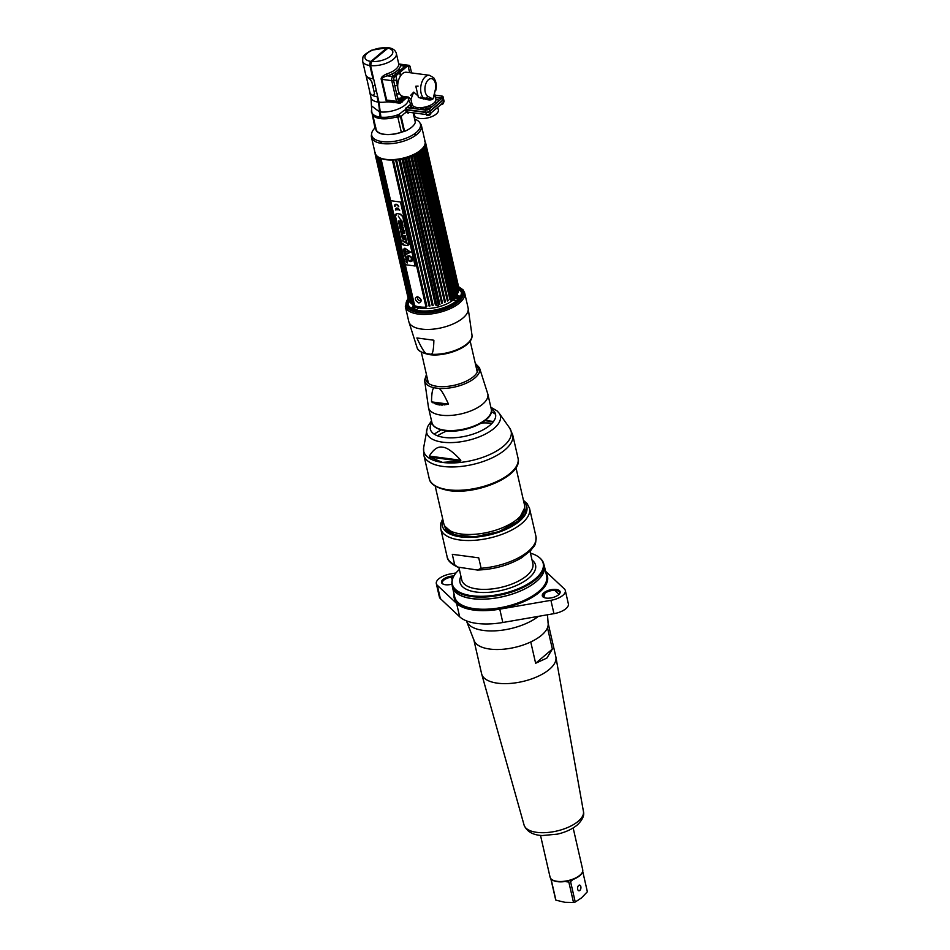 <?xml version="1.0" encoding="UTF-8"?>
<svg xmlns="http://www.w3.org/2000/svg" width="950" height="950" viewBox="0 0 950 950"><rect width="100%" height="100%" fill="white"/><g stroke="black" fill="none" stroke-linecap="round" stroke-linejoin="round"><path stroke-width="1.43" d="M421.468 125.721L425.089 141.55A25.65 11.281 167.1 0 1 420.791 150.017A25.65 11.281 167.1 0 1 393.846 159.564A25.65 11.281 167.1 0 1 375.084 152.998L371.462 137.18A25.65 11.281 -12.9 0 0 390.213 143.747A25.65 11.281 -12.9 0 0 417.169 134.188A25.65 11.281 -12.9 0 0 421.468 125.721A25.65 11.281 -12.9 0 0 420.09 123.203M371.604 134.318A25.65 11.281 -12.9 0 0 371.462 137.18M375.808 128.024A19.653 8.645 -12.9 0 0 402.729 131.801M414.604 118.976L416.124 119.7A24.997 10.996 167.1 0 1 416.254 132.477A24.997 10.996 167.1 0 1 384.192 141.787A24.997 10.996 167.1 0 1 373.647 129.426L375.143 127.573M380.546 116.007L379.988 116.66L380.689 116.767M397.919 114.689L399.617 115.152L400.615 116.624M397.053 116.221L398.846 116.601M400.318 116.268A18.394 8.087 167.1 0 1 401.161 116.244M389.013 101.662A18.394 8.087 -12.9 0 0 387.695 102.006M409.83 107.421L409.973 108.027L409.83 107.421M388.218 101.389A19.427 8.55 -12.9 0 0 387.184 101.674M401.933 131.955A19.356 8.514 167.1 0 1 384.263 134.259A19.356 8.514 167.1 0 1 376.152 129.473L372.804 115.14M380.416 118.536A19.427 8.55 -12.9 0 0 380.617 118.572A19.427 8.55 -12.9 0 0 381.116 118.631M380.38 114.986L379.822 115.769M397.492 116.565A19.427 8.55 -12.9 0 0 398.192 116.327L399.938 116.755M410.673 108.074L410.447 105.913M400.425 76.036L399.653 72.651M399.297 71.072L398.846 69.089M395.046 72.295L395.497 74.29M395.865 75.869L397.789 84.253M405.555 109.547A19.689 8.657 167.1 0 1 403.204 111.067L399.059 114.368L397.456 117.337L395.699 117.147A19.736 8.681 167.1 0 1 381.128 118.691L378.967 102.184L370.583 65.597L371.676 61.489L388.526 47.726C392.872 48.379 395.485 50.291 396.364 53.497A17.302 7.612 167.1 0 1 388.479 62.308A17.302 7.612 167.1 0 1 370.583 65.597M396.364 53.497L398.691 63.709A1.461 1.318 169.9 0 0 400.413 64.671A18.762 8.253 167.1 0 1 387.291 75.822L386.591 73.981C382.541 75.846 380.748 77.639 381.223 79.361L385.961 100.059L387.363 101.804L393.169 102.315M401.909 95.962L402.301 97.138M398.05 99.999A18.846 8.289 -12.9 0 0 403.584 96.449M409.64 72.663L408.262 66.642A3.04 1.769 97.5 0 0 407.871 65.681A3.04 1.769 -82.5 0 1 408.262 66.642L409.64 72.663M399.178 68.661L399.653 70.763M400.021 72.343L400.758 75.549M411.564 72.924L410.186 66.892A3.04 1.769 97.5 0 0 408.892 65.312A3.04 1.769 97.5 0 0 407.883 65.669L394.761 76.808A3.04 1.769 97.5 0 0 393.68 80.904L398.418 101.603A3.04 1.769 97.5 0 0 399.713 103.182L397.777 102.933A3.04 1.769 -82.5 0 1 396.494 101.341L391.756 80.655A3.04 1.769 -82.5 0 1 392.837 76.546A3.04 1.769 97.5 0 0 391.756 80.655L396.494 101.341A3.04 1.769 97.5 0 0 397.777 102.933L390.379 101.947L386.65 100.047L381.912 79.349C381.627 78.197 383.42 77.021 387.291 75.822L392.837 76.546L405.959 65.407A3.04 1.769 -82.5 0 1 406.968 65.063A3.04 1.769 97.5 0 0 405.959 65.407L398.905 64.161M397.777 102.933A3.04 1.769 97.5 0 0 398.786 102.576M410.614 108.146L411.908 107.326A1.461 0.641 -12.9 0 0 411.908 107.184A1.461 0.641 -12.9 0 0 411.825 107.041L411.148 106.305M415.257 121.98A1.461 0.641 167.1 0 1 415.328 122.111A1.461 0.641 167.1 0 1 415.328 122.265A20.959 9.215 167.1 0 1 404.581 131.373A1.461 0.641 167.1 0 1 403.928 131.575L401.244 131.943L397.848 117.147L400.508 116.636A1.461 0.641 -12.9 0 0 401.161 116.446L404.463 113.371A20.959 9.215 -12.9 0 0 406.742 111.934M411.006 106.424L411.219 107.386M397.706 86.723A34.117 19.808 -82.5 0 1 397.48 85.785L396.233 80.346A17.302 7.612 -12.9 0 0 393.573 80.156M369.681 91.402A17.302 7.612 -12.9 0 0 369.764 92.364A17.302 7.612 -12.9 0 0 377.019 96.663L378.266 102.101A34.117 19.808 -82.5 0 1 379.442 111.851A18.276 10.616 97.5 0 0 380.083 117.076L380.428 118.607A19.736 8.681 167.1 0 1 372.151 113.703A19.736 8.681 167.1 0 1 372.115 113.489M401.767 97.553A18.276 10.616 97.5 0 0 401.054 95.404M378.29 102.184L378.919 101.959M386.935 101.496A19.736 8.681 167.1 0 1 387.873 101.234M372.483 114.606L374.799 127.098L371.996 113.002M369.883 65.514L372.946 78.85A17.302 7.612 167.1 0 1 365.691 74.551L362.627 61.228A17.302 7.612 167.1 0 0 369.883 65.514A3.04 1.769 97.5 0 1 370.963 61.417A14.25 6.27 167.1 0 1 367.377 53.176A14.25 6.27 167.1 0 1 386.804 47.975L370.963 61.417M370.346 67.533A17.302 7.612 167.1 0 1 370.939 67.153M370.31 62.284L369.811 65.087M388.158 47.738A3.04 1.769 97.5 0 0 387.814 47.619A3.04 1.769 97.5 0 0 386.804 47.975M371.474 110.271L371.426 112.242M379.264 103.586L378.611 103.728M375.867 127.989L375.06 124.806M379.762 115.401L380.332 114.582M420.838 98.147L418.38 97.411L415.815 86.212L418.071 86.094M406.291 107.92L405.983 108.181A3.04 1.342 -12.9 0 0 405.472 109.191A3.04 1.342 -12.9 0 0 406.754 109.939L425.826 112.468A3.04 1.342 -12.9 0 0 429.982 111.364L443.104 100.213A3.04 1.342 -12.9 0 0 443.614 99.216A3.04 1.342 -12.9 0 0 443.555 99.061M443.614 99.216L444.089 101.306A3.04 1.342 167.1 0 1 443.579 102.315L430.457 113.454A3.04 1.342 167.1 0 1 426.312 114.558L407.229 112.029A3.04 1.342 167.1 0 1 405.959 111.281L405.472 109.191M409.224 107.932L412.407 105.224M411.825 103.229L406.683 107.599M421.705 98.159A3.04 1.342 167.1 0 1 422.382 98.04M435.931 99.631L439.803 100.154M441.869 98.396L435.527 97.553M414.046 112.943L414.616 115.413A12.184 5.356 -12.9 0 0 423.522 118.536A12.184 5.356 -12.9 0 0 436.323 113.988A12.184 5.356 -12.9 0 0 438.366 109.974L437.748 107.267M431.929 106.827A12.184 5.356 -12.9 0 0 419.876 109.345M423.047 109.761A8.657 3.812 167.1 0 1 429.946 108.502M413.796 106.495A12.184 5.356 -12.9 0 0 413.084 108.442M414.271 110.627A12.184 5.356 -12.9 0 0 414.865 111.019M422.809 112.076A12.184 5.356 -12.9 0 0 424.032 111.922M431.466 109.725A12.184 5.356 -12.9 0 0 432.606 109.131M436.347 105.961A12.184 5.356 -12.9 0 0 436.715 105.26M436.608 102.849A12.184 5.356 -12.9 0 0 435.231 101.591M399.713 103.182A3.04 1.769 97.5 0 0 400.722 102.826L401.233 102.398M402.788 101.068L407.621 96.971M405.686 96.722L403.085 98.931M401.992 99.857L400.211 101.365M399.546 101.935L398.81 102.564M433.354 97.743L435.183 90.286L433.663 98.016A3.04 0.748 -162 0 0 433.354 97.743L434.577 95.487M435.183 90.286A9.132 5.308 97.5 0 0 432.594 78.992A9.132 5.308 97.5 0 0 425.422 85.073A9.132 5.308 97.5 0 0 427.999 96.389L432.879 99.026M417.952 95.534L413.701 92.138L410.923 99.275L408.524 97.102L403.287 96.401A12.184 7.077 -82.5 0 1 397.718 86.83A12.184 7.077 -82.5 0 1 402.444 73.661A12.184 7.077 -82.5 0 1 406.493 72.248L429.436 75.287A12.184 7.077 97.5 0 0 425.398 76.701A12.184 7.077 97.5 0 0 420.66 88.587A12.184 7.077 97.5 0 0 424.781 98.966L420.613 97.149A12.184 5.356 167.1 0 1 420.624 97.161M418.024 95.867L413.701 92.138L410.614 95.427M434.815 94.466L435.872 99.073A12.184 5.356 167.1 0 1 430.077 105.391A12.184 5.356 167.1 0 1 417.228 107.528A12.184 5.356 167.1 0 1 412.122 104.512L410.923 99.275M420.719 97.612L432.867 99.038C431.264 100.249 428.569 100.225 424.781 98.966L427.999 96.389M443.068 96.805L443.543 98.895A3.04 1.342 167.1 0 1 443.032 99.904L429.911 111.043A3.04 1.342 167.1 0 1 425.754 112.147L406.683 109.618L406.196 107.528L425.279 110.058A3.04 1.342 -12.9 0 0 429.424 108.953L442.558 97.814A3.04 1.342 -12.9 0 0 443.068 96.805A3.04 1.342 -12.9 0 0 441.786 96.045L434.969 95.143M435.444 97.232L442.178 98.123M430.671 113.264L430.777 113.739A2.624 1.152 167.1 0 1 429.531 115.093A2.624 1.152 167.1 0 1 426.776 115.556L426.55 114.582M443.353 102.505L443.46 102.98A2.624 1.152 167.1 0 1 440.681 104.773M423.759 99.109L423.664 98.705A2.624 1.152 -12.9 0 0 422.798 98.693M408.12 112.147L408.346 113.121A2.624 1.152 167.1 0 1 407.241 112.468L407.146 112.017M401.221 102.398L400.14 102.256A2.624 1.52 -82.5 0 1 399.036 100.89L400.116 101.032A2.624 1.52 97.5 0 0 401.221 102.398A2.624 1.52 97.5 0 0 402.729 101.222A2.624 1.52 97.5 0 0 403.026 98.562L401.945 98.42A2.624 1.52 -82.5 0 1 400.71 102.149M459.693 299.226A27.36 12.029 167.1 0 1 459.432 299.547A27.36 12.029 167.1 0 1 456.95 302.053A27.36 12.029 167.1 0 1 412.929 310.199L412.169 309.843A28.12 12.362 167.1 0 0 457.413 301.471A28.12 12.362 -12.9 0 0 459.966 298.894A28.12 12.362 -12.9 0 0 458.826 287.945M457.093 287.031A27.36 12.029 -12.9 0 0 456.499 286.734L457.093 287.007A28.12 12.362 -12.9 0 0 456.404 286.722A28.512 12.54 167.1 0 1 457.081 286.959M408.464 299.772A27.36 12.029 -12.9 0 0 423.724 311.018A27.36 12.029 -12.9 0 0 456.641 300.723A27.36 12.029 -12.9 0 0 458.874 288.183M409.414 298.027A28.512 12.54 167.1 0 1 410.044 297.314A27.36 12.029 -12.9 0 0 409.996 297.374A27.36 12.029 -12.9 0 0 409.426 298.122M412.169 309.843A28.12 12.362 167.1 0 1 408.417 299.523M409.996 297.374L409.462 298.039A28.12 12.362 167.1 0 1 409.462 298.039A28.12 12.362 167.1 0 1 410.067 297.326M408.096 304.558A27.36 12.029 167.1 0 1 408.987 300.663M409.735 299.464A27.36 12.029 167.1 0 1 410.364 298.632M456.713 288.016A27.36 12.029 167.1 0 1 457.401 288.361M458.838 289.251A27.36 12.029 167.1 0 1 461.344 292.363M416.587 134.662A24.498 10.771 -12.9 0 0 414.081 134.128M381.769 141.526A24.498 10.771 -12.9 0 0 379.929 142.951A24.498 10.771 -12.9 0 0 379.739 143.106M421.088 151.893A25.887 11.388 167.1 0 0 421.361 151.679A25.887 11.388 -12.9 0 0 421.622 151.454L454.801 296.329A25.887 11.388 167.1 0 1 454.539 296.543A25.887 11.388 167.1 0 1 454.266 296.768L421.088 151.893L420.221 150.836A25.401 11.174 167.1 0 1 419.294 151.549L419.698 152.962A25.887 11.388 167.1 0 1 419.069 153.401L418.214 152.297A25.401 11.174 167.1 0 1 417.145 152.986L417.478 154.411A25.887 11.388 167.1 0 1 416.765 154.826L415.922 153.698A25.401 11.174 167.1 0 1 414.723 154.328L414.984 155.776A25.887 11.388 167.1 0 1 414.2 156.156L413.381 154.993A25.401 11.174 167.1 0 1 412.086 155.574L412.264 157.035A25.887 11.388 167.1 0 1 411.421 157.379L410.626 156.18A25.401 11.174 167.1 0 1 409.248 156.703L409.355 158.163A25.887 11.388 167.1 0 1 408.476 158.472L407.716 157.225A25.401 11.174 167.1 0 1 406.267 157.676L406.303 159.149A25.887 11.388 167.1 0 1 405.389 159.41L404.688 158.127A25.401 11.174 167.1 0 1 403.192 158.507L403.168 159.968A25.887 11.388 167.1 0 1 402.23 160.17L401.577 158.864A25.401 11.174 167.1 0 1 400.081 159.161L399.986 160.609A25.887 11.388 167.1 0 1 399.048 160.764L398.454 159.422A25.401 11.174 167.1 0 1 396.957 159.636L396.815 161.072A25.887 11.388 167.1 0 1 395.889 161.179L395.354 159.802A25.401 11.174 167.1 0 1 393.894 159.921L393.692 161.346A25.887 11.388 167.1 0 1 392.801 161.381L392.338 159.992A25.401 11.174 -12.9 0 1 380.95 158.484L380.617 159.778A25.887 11.388 167.1 0 1 380.048 159.541L379.952 158.068A25.401 11.174 167.1 0 1 379.121 157.652L378.789 158.911A25.887 11.388 167.1 0 1 378.326 158.626L378.302 157.166A25.401 11.174 167.1 0 1 377.625 156.667L377.316 157.89A25.887 11.388 167.1 0 1 376.948 157.558L376.996 156.097A25.401 11.174 167.1 0 1 376.521 155.586L376.2 156.726A25.887 11.388 167.1 0 1 375.939 156.358L376.046 154.909M422.774 150.349A25.887 11.388 -12.9 0 0 423.201 149.898L456.38 294.761A25.887 11.388 167.1 0 1 455.952 295.224L422.774 150.349L421.919 149.328A25.401 11.174 167.1 0 1 421.147 150.053L421.622 151.454M457.461 293.419L457.615 293.194A25.887 11.388 167.1 0 1 457.294 293.657L424.116 148.782L423.272 147.784A25.401 11.174 167.1 0 1 422.667 148.532L423.201 149.898M424.116 148.782A25.887 11.388 -12.9 0 0 424.436 148.319L457.579 293.942M458.292 292.018L458.458 291.638A25.887 11.388 167.1 0 1 458.256 292.089L424.258 146.252A25.401 11.174 167.1 0 1 423.831 146.989L423.985 147.238M425.077 147.214A25.887 11.388 -12.9 0 0 425.279 146.763L458.375 292.398M458.054 287.779A25.401 11.174 167.1 0 1 458.078 287.814L425.493 145.599L458.921 290.106A25.887 11.388 167.1 0 1 458.826 290.546L424.864 144.732A25.401 11.174 167.1 0 1 424.614 145.457L424.781 145.706M425.647 145.671A25.887 11.388 -12.9 0 0 425.742 145.231L458.791 290.902M425.434 143.771L458.981 288.634A25.887 11.388 167.1 0 1 459.004 289.061L425.077 143.26M425.826 144.186A25.887 11.388 -12.9 0 0 425.802 143.759L458.981 288.622L425.802 143.759M425.6 142.773L458.779 287.648L425.6 142.773A25.887 11.388 -12.9 0 0 425.457 142.369L424.828 141.407M425.303 143.581L425.588 144.863M406.363 157.985L439.482 304.024A25.887 11.388 167.1 0 1 438.567 304.285L405.389 159.41M375.119 154.054L375.321 154.898L375.119 154.054A25.887 11.388 167.1 0 1 375.096 153.627L375.262 152.487M375.725 154.292L375.464 155.444A25.887 11.388 167.1 0 1 375.321 155.04L409.034 300.58M377.316 157.89L410.495 302.765A25.887 11.388 167.1 0 1 410.127 302.433L376.948 156.394M408.999 295.545A25.887 11.388 167.1 0 1 409.034 295.474L377.471 157.652M375.464 155.444L408.642 300.319A25.887 11.388 167.1 0 1 408.5 299.915L375.321 155.04M376.2 156.726L409.379 301.601A25.887 11.388 167.1 0 1 409.117 301.233L375.939 156.358M378.789 158.911L411.979 303.786A25.887 11.388 167.1 0 1 411.504 303.501L378.326 158.626M380.617 159.778L413.796 304.653A25.887 11.388 167.1 0 1 413.226 304.416L380.048 159.541M393.692 161.346L426.871 306.221A25.887 11.388 167.1 0 1 425.98 306.256L392.801 161.381M396.815 161.072L429.994 305.947A25.887 11.388 167.1 0 1 429.067 306.054L395.889 161.179M400.14 159.469L433.164 305.484A25.887 11.388 167.1 0 1 432.226 305.639L399.048 160.764M403.168 159.968L436.347 304.843A25.887 11.388 167.1 0 1 435.421 305.045L402.23 160.17M409.355 158.163L442.534 303.038A25.887 11.388 167.1 0 1 441.655 303.347L407.811 157.534M412.264 157.035L445.443 301.91A25.887 11.388 167.1 0 1 444.6 302.254L410.733 156.477M414.984 155.776L448.162 300.651A25.887 11.388 167.1 0 1 447.391 301.031L413.488 155.289M417.478 154.411L450.656 299.286A25.887 11.388 167.1 0 1 449.944 299.701L416.041 153.983M419.698 152.962L452.877 297.837A25.887 11.388 167.1 0 1 452.259 298.276L419.069 153.401M377.435 157.748L408.821 295.925M408.916 298.478L408.358 297.457M375.915 155.99L375.642 154.803M375.666 154.696L375.927 155.931M376.366 156.311L409.759 302.124A25.401 11.174 167.1 0 1 409.438 301.506L376.271 156.655M375.974 155.384L375.82 154.708M376.912 157.486L410.471 302.741M410.127 302.433L410.554 303.098M392.635 161.274L426.051 307.206A25.401 11.174 167.1 0 1 414.663 305.698L380.95 158.484M418.902 303.014C422.382 301.257 421.895 299.119 417.442 296.614C414.283 298.11 414.77 300.248 418.902 303.014M404.688 158.127L438.401 305.342A25.401 11.174 167.1 0 1 436.917 305.722L403.322 159.054M406.446 158.341L439.957 304.677M418.214 152.297L451.927 299.523A25.401 11.174 167.1 0 1 450.858 300.2L450.656 299.286M420.221 150.836L453.946 298.062A25.401 11.174 167.1 0 1 453.008 298.763L452.806 297.884M421.919 149.328L455.632 296.543A25.401 11.174 167.1 0 1 454.86 297.279L454.67 296.436M423.272 147.784L456.986 295.011A25.401 11.174 167.1 0 1 456.38 295.747L456.202 294.963M458.779 287.648L458.672 288.8L458.779 287.648M458.803 289.465L458.981 288.634L458.803 289.465M425.446 144.602L425.173 143.403M457.152 285.119L425.077 145.065M380.285 143.224A23.774 10.45 167.1 0 1 380.511 143.023A23.774 10.45 167.1 0 1 382.363 141.609M413.582 134.461A23.774 10.45 167.1 0 1 416.147 135.007M411.683 303.62A23.774 10.45 -12.9 0 0 429.994 308.406A23.774 10.45 -12.9 0 0 453.589 299.666A23.774 10.45 -12.9 0 0 457.579 293.93M457.603 293.823A23.774 10.45 -12.9 0 0 457.579 291.816L424.246 146.264M378.29 158.591L411.243 302.433A23.774 10.45 -12.9 0 0 411.35 302.836M418.701 297.386C420.981 298.716 421.23 299.82 419.461 300.711C417.276 299.298 417.026 298.193 418.701 297.386M405.306 264.706L390.652 200.711L400.484 202.018L415.138 266.012L405.306 264.706M395.176 214.89L401.684 243.259L403.049 243.438L403.406 244.981L408.084 245.611L407.728 244.079L409.058 244.245L402.562 215.864L401.233 215.686L400.876 214.178L396.186 213.548L396.53 215.068L395.164 214.89L401.66 243.271L403.037 243.449L403.382 244.993L408.072 245.599M398.762 206.744A2.518 1.722 -130.3 0 0 396.233 204.262A2.518 1.722 -130.3 0 0 394.701 206.197L395.117 206.257A2.007 1.377 49.7 0 1 396.328 204.713A2.007 1.377 49.7 0 1 398.359 206.684L398.762 206.744M397.421 208.572A2.007 1.377 49.7 0 1 399.226 210.496L399.641 210.556A2.518 1.722 -130.3 0 0 397.1 208.086A2.518 1.722 -130.3 0 0 395.58 210.021L395.984 210.069A2.007 1.377 49.7 0 1 397.005 208.513L397.302 209.808L397.421 208.572M404.878 248.164L410.697 252.225L406.208 254.351L404.831 248.354L406.22 254.339L410.697 252.225M403.845 249.767L404.225 249.209L403.251 249.078L403.952 249.767M403.429 249.85L403.667 250.871L404.51 250.432L403.429 249.85L403.869 250.622M403.774 251.346L404.534 251.928L404.664 251.132L403.691 251.002L404.7 251.845M405.032 252.736L404.023 252.463L405.032 252.736M404.13 252.854L404.973 253.092L404.308 253.686L405.258 253.686L404.118 252.854L404.973 253.092M405.496 255.253L404.641 255.134L405.733 255.764L405.436 254.909M405.531 259.017L406.612 259.635L406.422 258.792L405.531 259.017L406.612 259.623M405.674 259.647L406.683 259.92L405.674 259.647M406.018 261.167L407.182 262.129L406.018 261.167M404.676 254.078L405.258 254.754L404.676 254.078M404.783 255.776L405.84 256.536L404.783 255.776M406.137 257.557L405.104 256.832L406.137 257.557M405.911 260.134L406.802 260.941M403.002 244.316L401.957 243.687L403.002 244.316M407.609 256.168A3.289 2.256 -130.3 0 0 407.443 259.267A3.289 2.256 -130.3 0 0 410.4 261.559A3.289 2.256 -130.3 0 0 411.861 261.202A3.289 2.256 -130.3 0 0 412.039 258.103A3.289 2.256 -130.3 0 0 409.07 255.799A3.289 2.256 -130.3 0 0 407.598 256.179A3.289 2.256 -130.3 0 0 407.419 259.267A3.289 2.256 -130.3 0 0 410.388 261.571A3.289 2.256 -130.3 0 0 411.872 261.191M396.209 213.56L396.53 215.068M407.728 244.079L409.058 244.233M398.299 216.03L400.579 219.735L398.299 216.03M398.323 220.911L398.62 222.205L401.327 222.573L401.589 223.737L402.551 223.868L401.719 220.222L400.758 220.103L401.031 221.267L398.323 220.911L398.656 222.193L401.351 222.549L401.613 223.713L402.551 223.832M402.741 224.711L398.762 222.799L399.713 226.967L403.049 226.029L402.741 224.711M399.796 227.323L400.081 228.57L402.064 228.784L400.389 229.936L400.674 231.159L404.332 231.646L404.047 230.399L402.064 230.185L403.738 229.033L403.453 227.81L399.796 227.323M404.451 232.132L400.781 231.646L401.494 234.733L402.349 234.852L401.933 233.059L404.747 233.439L404.451 232.132M401.589 235.137L402.349 238.45L403.192 238.569L402.741 236.55L403.691 238.272L404.546 238.379L404.688 236.811L405.128 238.747L405.983 238.866L405.246 235.624L401.589 235.137L402.372 238.426L403.192 238.533M406.042 239.115L402.717 240.112L403.026 241.407L407.016 243.378L406.695 241.941L405.294 241.086L406.374 240.576L406.042 239.115M405.781 251.37L406.457 251.774L405.781 251.37M407.099 251.845L406.849 251.275L408.832 251.192L409.509 252.344L407.099 251.845L409.509 252.332M405.864 251.061L406.469 251.774M403.263 249.078L403.512 249.743M403.643 250.705L404.534 250.574M404.047 252.463L405.032 252.724M404.284 253.496L405.282 253.792M404.463 253.579L405.139 253.175M404.652 255.146L405.721 255.752M405.686 259.647L406.683 259.908M406.042 261.167L406.873 261.404M406.184 261.82L407.182 262.117M406.363 261.891L407.039 261.499M405.223 256.951L406.006 256.975M405.116 256.821L406.173 257.676M407.182 263.055L406.588 262.378M401.969 243.687L402.895 244.779M408.714 255.966L408.631 260.466L410.887 261.036A4.239 2.909 -130.3 0 0 410.982 260.692L411.184 260.775A3.111 2.126 -130.3 0 0 411.16 259.219A3.111 2.126 -130.3 0 0 411.243 257.711L411.041 257.628A4.239 2.909 -130.3 0 0 410.958 257.212L408.702 255.966L408.619 260.478L410.673 261.274M404.605 251.251L403.869 251.144L404.617 251.239M401.909 244.15L402.871 244.72L401.909 244.15M400.579 225.459L400.389 224.639L401.791 225.209L400.579 225.459M401.019 221.243L400.793 220.103M403.049 226.017L399.736 226.943L399.451 225.672M399.855 225.566L398.798 222.822M401.767 225.197L400.425 224.651M402.052 228.784L400.104 228.546L399.831 227.323M403.738 229.021L402.099 230.161M404.332 231.61L400.698 231.135L400.425 229.924M404.736 233.403L401.969 233.071M402.337 234.828L401.517 234.709L400.817 231.658M405.983 238.83L404.201 236.752M404.534 238.355L402.764 236.562M406.374 240.564L405.329 241.074M407.004 243.319L403.049 241.383L402.753 240.112M371.794 81.724L374.537 93.67L373.16 95.582A17.159 7.553 167.1 0 1 369.894 92.34L366.035 75.454A17.159 7.553 -12.9 0 0 369.253 78.518L371.794 81.724M371.129 67.972A17.159 7.553 -12.9 0 0 370.536 68.353M393.074 76.344L392.481 73.732M372.911 86.557A17.159 7.553 167.1 0 1 375.036 85.037M381.829 81.997A17.159 7.553 167.1 0 1 382.47 81.795M446.096 404.676A25.044 11.02 167.1 0 1 442.356 404.391A25.044 11.02 167.1 0 1 435.563 402.408M435.053 403.833A25.044 11.02 167.1 0 1 435.896 402.574M434.055 402.206L434.293 403.263M433.2 402.088A25.044 11.02 -12.9 0 0 435.195 403.928M458.791 287.814A28.512 12.54 167.1 0 1 460.382 299.179A28.512 12.54 167.1 0 1 418.95 312.182A28.512 12.54 167.1 0 1 411.92 310.282A28.512 12.54 167.1 0 1 408.381 299.392M426.859 353.709C425.077 353.78 421.741 348.531 416.872 337.963L433.865 340.219C433.675 350.111 432.618 354.777 430.683 354.207L426.859 353.709A28.215 12.409 167.1 0 1 417.157 347.878L408.785 321.527A30.424 13.383 -12.9 0 0 421.539 329.08A30.424 13.383 167.1 0 0 453.625 323.724A30.424 13.383 167.1 0 0 468.101 307.942L464.657 292.909A30.424 13.383 167.1 0 1 450.181 308.679A30.424 13.383 167.1 0 1 418.095 314.046A30.424 13.383 167.1 0 1 405.341 306.494L408.108 298.205M460.109 299.499L462.175 294.429M407.194 304.036A28.215 12.409 -12.9 0 0 407.538 305.995L407.301 304.724M410.471 299.108A27.443 12.065 -12.9 0 0 409.842 299.915M409.094 301.103A27.443 12.065 -12.9 0 0 408.108 304.606M409.248 307.931A27.443 12.065 -12.9 0 0 412.478 310.519M457.152 295.26L460.168 296.744M411.588 308.322L413.772 305.841M456.594 296.305L459.622 297.564M412.526 308.821L414.853 306.494M455.869 297.338L458.957 298.419M459.432 299.547L460.37 299.155M413.606 309.284L416.1 307.064M454.967 298.371L458.161 299.298M458.292 299.167L455.026 298.312M416.017 307.028L413.428 309.213M459.099 298.252L455.941 297.243M414.746 306.434L412.324 308.726M459.776 297.362L456.665 296.186M413.666 305.769L411.362 308.192M460.322 296.471L457.211 295.118M448.507 404.118L431.502 401.874C431.692 391.97 432.749 387.303 434.684 387.873L438.508 388.372C440.289 388.301 443.626 393.549 448.507 404.118L439.137 404.926L431.502 401.874M426.621 375.345A26.719 11.756 -12.9 0 0 437.119 386.341A26.719 11.756 -12.9 0 0 469.062 379.691A26.719 11.756 -12.9 0 0 475.463 364.159M444.861 404.629L444.22 404.961M442.486 404.415L441.358 405.092M440.527 404.094L439.292 404.949M438.164 404.771L439.458 403.857M440.004 405.021L441.251 404.225M442.367 405.092L443.401 404.51M515.969 467.697L524.566 505.222A41.42 18.216 167.1 0 1 517.619 518.902A41.42 18.216 167.1 0 1 474.098 534.327A41.42 18.216 167.1 0 1 443.804 523.723L435.219 486.186M449.683 458.791A41.42 18.216 -12.9 0 0 448.341 459.515M524.008 515.244L523.391 514.781M523.331 514.888L523.961 515.351M448.353 532.665L448.673 531.988M448.733 531.869L449.124 531.181M449.017 531.109L448.637 531.798M448.578 531.905L448.258 532.594M447.723 532.107L447.996 531.442M448.044 531.335L448.376 530.646M448.269 530.575L447.949 531.252M447.913 531.359L447.652 532.024M447.604 530.029L447.343 530.694M447.308 530.801L447.094 531.454M447.07 531.561L446.916 532.19M446.987 532.273L447.141 531.632M447.165 531.537L447.379 530.884M447.426 530.777L447.688 530.112M446.548 531.668L446.654 531.038M446.678 530.943L446.832 530.302M446.868 530.195L447.082 529.542M446.999 529.471L446.797 530.124M446.761 530.219L446.619 530.86M446.595 530.967L446.5 531.584M446.179 531.062L446.239 530.444M446.251 530.337L446.346 529.708M446.369 529.613L446.524 528.972M446.464 528.889L446.31 529.53M446.286 529.625L446.191 530.254M446.179 530.349L446.132 530.967M446.132 531.062L445.633 529.874M445.989 531.537L445.883 530.516M445.871 530.421L445.871 529.815M445.883 529.72L445.93 529.102M445.942 529.008L446.049 528.378M445.989 528.295L445.883 528.924M445.871 529.019L445.835 529.637M445.835 529.732L445.835 530.337M445.847 530.433L445.894 531.026M445.574 527.689L445.526 528.307M445.621 527.773L445.526 529.008M445.574 528.485L445.598 529.696M445.574 529.186L445.716 530.361M446.084 531.62L445.764 530.551M525.207 510.245L525.837 513.582M525.445 510.898L525.623 511.551M525.778 513.689L525.587 511.373M446.821 532.178L445.336 528.544M447.022 532.332L445.265 527.856M445.289 528.366L445.265 527.155M445.218 527.072L445.229 527.666M524.899 508.915L525.077 514.971M525.136 509.556L525.326 510.221M524.851 515.327L525.279 510.043M450.062 534.054L445.027 527.214M451.202 534.553L445.111 527.701L444.968 526.526M444.921 526.431L444.98 527.024M524.839 508.226L520.933 519.911M519.234 521.408L524.827 508.131M444.742 526.051L452.865 534.126L452.604 532.986L444.849 526.229M524.744 507.704L517.857 521.253L498.845 531.679L474.834 536.798L454.373 534.862L444.754 526.074M436.406 404.344L437.665 403.322M437.891 404.712L439.161 403.774M439.648 404.985L440.919 404.166M440.966 404.178L439.743 404.997M439.244 403.798L438.009 404.736M437.76 403.358L436.561 404.391M429.566 457.021L442.534 462.401L460.263 461.082L460.845 460.275L429.293 456.095L429.566 457.021L460.263 461.082M429.293 456.095C433.58 449.184 437.997 446.227 442.558 447.189C446.939 447.402 453.031 451.772 460.845 460.275M495.532 414.212L491.376 411.552M431.918 422.536A33.44 14.701 -12.9 0 0 444.363 437.451A33.44 14.701 -12.9 0 0 485.224 428.616A33.44 14.701 -12.9 0 0 491.233 408.951M485.284 420.423L493.501 421.503M493.299 421.788L484.951 420.684M446.809 459.301A43.985 19.344 167.1 0 1 448.139 458.589M552.366 649.076L535.634 663.278L546.867 658.077L552.366 649.076L547.485 627.748A38.071 16.744 -12.9 0 0 548.008 622.606M555.904 657.091L583.442 811.466A30.459 13.395 -12.9 0 1 578.277 821.239A30.459 13.395 167.1 0 1 546.594 832.568A30.459 13.395 167.1 0 1 524.079 825.063L481.697 674.084A38.071 16.744 167.1 0 0 509.829 683.466A38.071 16.744 167.1 0 0 549.444 669.311A38.071 16.744 -12.9 0 0 555.904 657.091A38.071 16.744 -12.9 0 0 555.833 656.735L548.126 623.129M481.697 674.084A38.071 16.744 167.1 0 1 481.603 673.74L473.907 640.134M535.634 663.278L530.753 641.951A38.071 16.744 -12.9 0 1 473.789 639.611M540.514 835.418L550.074 877.159A16.744 7.362 -12.9 0 0 551.214 879.035A16.744 7.362 -12.9 0 0 564.633 881.22A16.744 7.362 -12.9 0 0 579.916 875.211A16.744 7.362 -12.9 0 0 582.516 871.874A16.744 7.362 -12.9 0 0 582.718 869.689L573.159 827.949M582.409 872.136A16.423 7.22 167.1 0 1 582.314 872.385A16.423 7.22 167.1 0 1 579.761 875.674A16.423 7.22 167.1 0 1 564.775 881.564A16.423 7.22 167.1 0 1 551.617 879.427A16.423 7.22 167.1 0 1 551.416 879.225M550.81 878.619L555.584 899.436A16.352 7.196 -12.9 0 0 555.904 900.172L551.214 879.724L552.116 879.842M573.099 879.439L570.558 881.588L575.249 902.037A16.352 7.196 -12.9 0 1 573.515 902.5L568.836 882.051L566.319 881.291M570.558 881.588L571.947 879.854M582.694 871.316L587.373 891.753L581.531 897.869L575.249 902.037M567.886 881.932L567.732 881.256M573.515 902.5L564.929 902.31L555.904 900.172M564.953 881.541L568.836 882.051M579.832 890.423A2.85 1.651 97.5 0 0 580.842 886.587A2.85 1.651 97.5 0 0 578.681 885.436A2.85 1.651 97.5 0 0 577.671 889.271A2.85 1.651 97.5 0 0 579.832 890.423M565.321 590.544A14.476 6.365 -12.9 0 1 550.905 600.329L553.957 613.664A14.476 6.365 -12.9 0 0 568.373 603.879L565.321 590.544A14.476 6.365 -12.9 0 0 564.347 588.917L545.561 571.259M554.753 590.354L559.016 594.367M546.784 582.991A48.735 21.434 -12.9 0 0 545.941 582.398M455.988 572.969L450.739 573.871A14.476 6.365 -12.9 0 0 436.323 583.656L439.375 596.992A14.476 6.365 -12.9 0 0 440.349 598.607L459.669 616.776A48.735 21.434 -12.9 0 0 502.823 622.499L553.957 613.664M542.771 587.468A41.788 18.383 167.1 0 1 543.412 588.323M544.801 593.334A41.788 18.383 167.1 0 1 543.792 597.289M463.018 606.741A41.788 18.383 167.1 0 1 463.208 605.696M454.872 597.562A9.132 4.014 167.1 0 1 454.136 597.728M550.905 600.329L499.771 609.164L502.823 622.499M436.323 583.656A14.476 6.365 -12.9 0 0 437.297 585.283L456.617 603.452A48.735 21.434 -12.9 0 0 499.771 609.164M454.041 594.059A47.88 21.054 -12.9 0 0 485.236 610.221A47.88 21.054 -12.9 0 0 539.469 592.218A47.88 21.054 -12.9 0 0 545.965 573.004M543.839 592.8A9.132 4.014 167.1 0 1 555.56 589.392A9.132 4.014 167.1 0 1 559.419 593.916A9.132 4.014 167.1 0 1 558.588 594.747A9.132 4.014 167.1 0 1 543.887 597.479A9.132 4.014 167.1 0 1 543.839 592.8M451.939 584.191A9.132 4.014 167.1 0 1 443.104 584.119A9.132 4.014 167.1 0 1 443.056 579.452A9.132 4.014 167.1 0 1 453.886 576.009M559.134 594.237A8.408 3.693 -12.9 0 0 555.085 590.366A8.408 3.693 -12.9 0 0 544.576 593.513A8.408 3.693 -12.9 0 0 544.279 597.645M453.376 577.006A8.408 3.693 -12.9 0 0 443.793 580.165A8.408 3.693 -12.9 0 0 443.496 584.286M454.634 596.612A8.408 3.693 167.1 0 1 453.969 596.766M537.534 593.762A41.052 18.062 -12.9 0 0 536.382 593.358M543.602 597.111A41.052 18.062 -12.9 0 0 544.243 593.821M542.771 589.048A41.052 18.062 -12.9 0 0 542.129 588.216M547.461 614.781L548.174 623.663A38.071 16.744 167.1 0 1 541.631 635.182A38.071 16.744 167.1 0 1 502.787 649.278A38.071 16.744 167.1 0 1 474.109 640.633L466.64 621.371A41.052 18.062 167.1 0 1 466.462 620.861M538.401 616.348A41.052 18.062 167.1 0 1 496.696 630.752A41.052 18.062 167.1 0 1 466.64 621.371M470.666 609.081A41.052 18.062 167.1 0 1 471.521 608.214M464.111 606.076A41.052 18.062 -12.9 0 0 463.897 607.109M520.719 519.911L519.923 519.317M453.399 535.337L453.732 534.636M519.84 519.413L520.636 519.994M453.684 534.612A36.48 16.043 -12.9 0 0 453.352 535.325M454.504 534.898L454.124 535.562M454.242 535.598L454.634 534.945M520.101 520.564L519.222 520.018M519.128 520.113L520.006 520.659M455.501 535.218L455.074 535.824M455.216 535.859L455.656 535.266M519.389 521.265L518.427 520.754M518.308 520.861L519.282 521.372M515.185 523.367L516.23 523.688M516.396 523.569L515.351 523.236M476.888 557.602L478.301 557.567M515.126 524.424L514.057 524.151M513.867 524.281L514.936 524.554M512.371 525.255L513.487 525.469M513.701 525.338L512.584 525.112M512.062 526.3L510.91 526.134M464.396 536.798L463.766 537.225M464.039 537.237L464.681 536.821M510.661 526.276L511.812 526.442M510.186 527.333L508.974 527.214M466.569 536.928L465.892 537.344M466.213 537.367L466.901 536.94M508.678 527.369L509.901 527.487M507.989 528.449L506.694 528.378M469.11 536.999L468.35 537.415M468.718 537.415L469.49 536.999M506.338 528.556L507.644 528.616M505.341 529.673L503.904 529.673M472.15 536.94L471.247 537.379M530.48 553.185A46.609 20.496 -12.9 0 1 540.051 558.137A46.609 20.496 -12.9 0 1 535.384 578.752A46.609 20.496 167.1 0 1 480.225 596.291A46.609 20.496 167.1 0 1 452.901 578.099A46.609 20.496 167.1 0 1 459.361 569.477M543.756 563.908L544.219 565.939A47.025 20.686 -12.9 0 1 536.334 581.459A47.025 20.686 167.1 0 1 486.923 598.975A47.025 20.686 167.1 0 1 452.544 586.934L452.069 584.903A47.025 20.686 167.1 0 0 486.459 596.956A47.025 20.686 167.1 0 0 535.871 579.441A47.025 20.686 -12.9 0 0 543.756 563.908A47.025 20.686 -12.9 0 0 540.574 558.636A47.025 20.686 -12.9 0 0 540.312 558.386M452.426 586.957L454.718 596.992A47.144 20.734 167.1 0 0 489.191 609.069A47.144 20.734 167.1 0 0 538.733 591.506A47.144 20.734 167.1 0 0 546.63 575.938L544.338 565.915A47.144 20.734 -12.9 0 1 536.429 581.471A47.144 20.734 167.1 0 1 486.899 599.034A47.144 20.734 167.1 0 1 452.426 586.957A47.144 20.734 167.1 0 1 452.212 585.485M544.338 565.915A47.144 20.734 -12.9 0 0 543.887 564.49M452.069 584.903A47.025 20.686 167.1 0 1 452.639 578.776A47.025 20.686 167.1 0 1 452.77 578.443M523.462 500.389L527.072 503.512L529.53 508.333L535.931 536.299A45.564 20.045 167.1 0 1 481.116 568.254L477.482 570.048L457.544 567.043L454.682 564.763L452.295 554.337L478.729 557.84L452.295 554.337M523.616 516.004L522.904 515.612M481.116 568.254L478.729 557.84M522.809 517.299L521.811 517.168M507.834 527.808L508.844 528.022M443.044 520.374A43.272 19.036 -12.9 0 0 460.619 536.893A43.272 19.036 -12.9 0 0 511.338 526.704A43.272 19.036 -12.9 0 0 523.794 501.885M522.144 516.729L523.106 516.847M378.967 102.184A17.302 7.612 -12.9 0 0 387.363 101.804M398.691 63.709A17.302 7.612 167.1 0 1 386.591 73.981M393.241 102.671A17.385 7.648 -12.9 0 0 393.977 102.422M398.204 100.653A17.385 7.648 -12.9 0 0 403.869 96.484M407.538 97.043L407.835 97.529A18.881 8.312 167.1 0 1 400.9 107.766A18.881 8.312 167.1 0 1 380.142 111.934M410.364 104.464A19.736 8.681 -12.9 0 0 410.281 103.36L407.835 97.529M380.772 117.159A19.736 8.681 -12.9 0 0 399.059 114.368M387.469 48.082A14.25 6.27 167.1 0 1 390.391 56.216A14.25 6.27 167.1 0 1 371.676 61.489M400.461 65.609L405.021 66.215M406.944 66.464L410.186 66.892M386.65 100.047L398.418 101.603M381.912 79.349L393.68 80.904M404.581 131.373L401.161 116.446M411.908 107.326L412.134 108.324M413.155 112.824L415.328 122.265M411.825 107.041L412.169 108.324M403.928 131.575L400.508 116.636M397.48 85.785A17.302 7.612 -12.9 0 0 394.749 85.583M383.705 87.174A17.302 7.612 -12.9 0 0 383.052 87.376M376.271 90.404A17.302 7.612 -12.9 0 0 374.134 91.913M369.764 92.364L371.011 97.802A17.302 7.612 -12.9 0 0 378.266 102.101M399.736 93.967L396.637 93.812M385.605 95.499L384.964 95.689M378.136 98.574L377.542 98.919M371.011 97.802L371.462 105.854L379.442 111.851M371.462 105.854L371.806 112.171A19.736 8.681 -12.9 0 0 380.083 117.076M400.662 98.325A19.736 8.681 -12.9 0 0 397.646 98.23M386.626 99.952A19.736 8.681 -12.9 0 0 385.985 100.142M375.523 128.001L372.436 114.522M385.593 48.996A17.302 7.612 167.1 0 1 386.389 49.008M430.457 113.454L429.982 111.364M443.579 102.315L443.104 100.213M426.312 114.558L425.826 112.468M407.229 112.029L406.754 109.939M406.374 109.867L405.983 108.181M400.722 102.826L398.822 102.576M394.761 76.808L392.837 76.546M407.883 65.669L405.959 65.407M442.249 98.064L441.786 96.045M443.032 99.904L442.558 97.814M429.911 111.043L429.424 108.953M425.754 112.147L425.279 110.058M376.924 156.643L376.734 155.836M433.164 305.484L399.986 160.609M441.655 303.347L408.476 158.472M444.6 302.254L411.421 157.379M447.391 301.031L414.2 156.156M449.944 299.701L416.765 154.826M458.648 287.043A29.331 12.896 167.1 0 1 454.979 304.416A29.331 12.896 167.1 0 1 418.487 312.574A29.331 12.896 167.1 0 1 408.203 298.597M409.26 297.362A29.331 12.896 167.1 0 1 409.925 296.685M456.261 286.069A29.331 12.896 167.1 0 1 456.926 286.306M456.772 300.616A30.424 13.383 167.1 0 0 455.347 300.402A30.424 13.383 -12.9 0 0 452.984 300.152M418.997 307.942A30.424 13.383 -12.9 0 0 415.791 309.997M468.101 307.942L472.019 335.314A28.215 12.409 167.1 0 1 458.589 348.971A28.215 12.409 167.1 0 1 430.683 354.207M426.443 374.549L424.579 380.261A28.215 12.409 -12.9 0 0 434.684 387.873M487.825 394.036A30.424 13.383 -12.9 0 1 473.338 409.818A30.424 13.383 -12.9 0 1 441.263 415.174A30.424 13.383 167.1 0 1 428.497 407.621L431.941 422.667A30.424 13.383 -12.9 0 0 444.707 430.207A30.424 13.383 -12.9 0 0 476.781 424.852A30.424 13.383 -12.9 0 0 491.269 409.082L487.825 394.036L479.441 367.697L475.273 363.375M438.508 388.372A28.215 12.409 -12.9 0 0 468.113 382.316A28.215 12.409 -12.9 0 0 479.441 367.697M426.645 429.768A37.786 16.625 -12.9 0 0 442.558 442.166A37.786 16.625 167.1 0 0 485.177 434.174A37.786 16.625 167.1 0 0 499.13 413.167L509.639 428.022A44.828 19.713 167.1 0 1 493.086 452.936A44.828 19.713 167.1 0 1 442.534 462.424A44.828 19.713 -12.9 0 1 423.641 447.711L427.524 426.764L431.526 420.85M441.121 429.994A44.828 19.713 -12.9 0 0 434.245 434.174M509.639 428.022L512.679 434.767A45.564 20.045 167.1 0 1 490.996 458.387A45.564 20.045 167.1 0 1 442.961 466.426A45.564 20.045 -12.9 0 1 423.843 455.109L423.641 447.711M492.029 423.284A45.564 20.045 -12.9 0 0 481.555 422.988M446.738 430.956A45.564 20.045 -12.9 0 0 437.439 435.777M429.198 478.468C430.041 484.132 436.632 488.169 448.982 490.604C477.719 495.128 523.212 475.463 518.023 458.126A45.564 20.045 167.1 0 1 496.339 481.745A45.564 20.045 167.1 0 1 448.305 489.772A45.564 20.045 167.1 0 1 429.198 478.468L423.843 455.109M443.282 458.838A45.564 20.045 167.1 0 1 444.517 458.102M456.617 603.452L459.669 616.776M437.297 585.283L440.349 598.607M451.488 577.149L452.188 580.189M546.844 578.681L547.402 581.115M458.921 567.518L461.747 579.904A36.48 16.043 -12.9 0 0 488.431 589.249A36.48 16.043 -12.9 0 0 526.751 575.664A36.48 16.043 -12.9 0 0 532.867 563.623L530.041 551.273M460.928 576.282A38.772 17.052 -12.9 0 0 482.149 592.491A38.772 17.052 -12.9 0 0 529.055 577.909A38.772 17.052 -12.9 0 0 532.036 560.001M529.53 508.333A45.564 20.045 167.1 0 1 507.834 531.952A45.564 20.045 167.1 0 1 459.8 539.98A45.564 20.045 167.1 0 1 440.693 528.675L447.094 556.641C447.438 560.357 450.918 563.825 457.544 567.043M454.682 564.763A45.564 20.045 167.1 0 1 447.094 556.641M461.237 536.976A45.564 20.045 167.1 0 1 461.961 536.536M469.146 537.415A42.524 18.703 167.1 0 1 470.024 536.987M506.255 528.592A42.524 18.703 167.1 0 1 507.051 528.58M410.946 107.694L410.709 106.661M410.281 103.36L410.507 104.346M398.003 99.809L403.168 96.389M408.892 65.312L399.511 64.066M413.202 112.824L415.328 122.111M371.806 112.171L372.151 113.703M387.814 47.619L371.438 50.243C361.226 56.596 363.209 55.919 362.627 61.228M435.67 90.737C436.976 86.011 436.323 81.676 433.699 77.722L429.436 75.287M376.711 155.8L376.912 156.691M406.41 158.163L439.933 304.558M424.436 148.188L457.651 293.206M425.279 146.668L458.482 291.626M425.742 145.184L458.921 290.094M425.101 145.089L457.188 285.202M378.242 158.353L377.898 156.881M477.292 372.139L470.155 341.014M428.45 383.325L421.325 352.201M432.915 402.824L432.737 402.028M408.785 321.527L405.341 306.494M472.019 335.314C473.242 346.311 446.381 357.176 429.305 354.599C421.871 352.973 417.822 350.728 417.157 347.878M456.202 285.784L456.855 285.998M458.553 286.651L463.137 289.892L464.657 292.909M424.579 380.261L428.497 407.621M491.269 409.082C494.724 420.684 464.36 433.794 445.17 430.777C437.048 429.222 432.642 426.514 431.941 422.667M499.13 413.167L497.028 410.851L490.853 407.265M518.023 458.126L512.679 434.767M583.442 811.466C584.535 815.468 582.469 819.981 577.256 825.004C572.102 829.219 565.476 832.259 557.401 834.136L542.26 835.549C532.855 835.086 526.799 831.594 524.079 825.063M544.659 594.605L544.433 593.631M452.901 578.099L452.639 578.776M535.931 536.299C536.311 546.867 533.627 545.834 530.765 550.525L521.443 557.876C508.416 565.404 493.762 569.466 477.482 570.048M442.7 518.89L440.8 523.308L440.693 528.675"/></g></svg>
